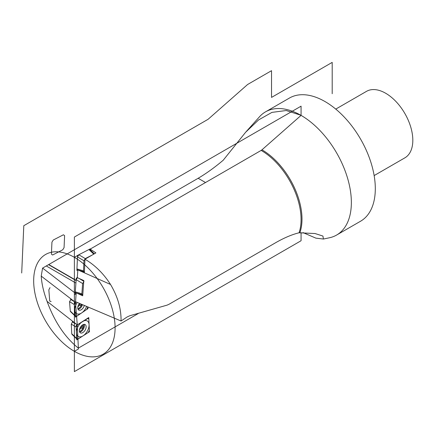<?xml version="1.0" encoding="UTF-8"?>
<svg xmlns="http://www.w3.org/2000/svg" width="434" height="434" viewBox="0 0 434 434"><rect width="100%" height="100%" fill="white"/><g stroke="black" fill="none" stroke-linecap="round" stroke-linejoin="round"><path stroke-width="0.65" d="M205.526 182.53L198.159 178.276L42.575 268.103L41.23 276.111C41.702 283.803 43.639 292.212 47.056 301.337C54.521 321.778 64.959 337.37 78.364 348.117L138.245 313.543M198.159 178.276C206.334 173.459 214.7 167.432 223.25 160.2L245.617 132.267L258.55 119.941L271.944 112.384L286.234 110.524L300.751 115.2L300.681 115.732L261.973 149.817A4.514 2.609 120 0 1 261.159 150.408L90.196 249.111L95.892 252.897L84.977 259.201L84.375 272.807L78.386 270.154M42.575 268.103L75.847 293.623L76.151 293.449L75.521 302.107L75.912 301.874L121.064 321.008L127.151 316.966L129.793 315.751L167.117 305.129L169.124 304.218L276.268 242.356C284.558 237.669 292.158 234.479 299.069 232.787L315.068 233.535L322.945 236.063L323.411 239.042L315.871 238.136L302.981 232.591M121.064 321.008C121.243 308.748 117.733 296.568 110.524 284.465C103.601 273.642 95.084 265.223 84.977 259.201M75.912 301.874L75.5 302.406L41.23 276.111M76.151 293.449L75.847 293.623L76.183 292.955L75.5 302.395L77.279 324.876L88.753 317.558L76.096 325.63L76.758 339.865L89.42 331.788L88.753 317.558L76.096 325.63L76.758 339.865L89.42 331.788L89.051 331.576M77.295 277.673L77.849 269.991L77.295 277.646L76.281 278.129L77.295 277.646L83.811 280.565L82.704 295.787L76.796 293.14M84.375 272.807L110.524 284.465M77.941 339.106L78.364 348.117M77.946 339.111L89.42 331.788L88.753 317.558L89.42 331.788M75.5 302.406L76.14 301.966L75.538 302.379L74.388 304.625L75.516 316.402L76.639 316.321L86.746 309.464L87.874 306.941L88.01 308.612L76.606 316.348L77.279 324.876L47.056 301.337M245.617 132.267L259.527 116.746A71.116 41.062 60 0 1 265.516 111.863A71.116 41.062 60 0 1 300.751 115.2L300.681 115.732M323.411 239.042L329.406 237.783A71.116 41.062 -120 0 0 336.632 235.038A71.116 41.062 -120 0 0 347.531 178.054A71.116 41.062 -120 0 0 301.071 115.384L301.071 106.167L74.382 237.045L74.382 294.838L76.118 293.834M300.556 115.84A98.29 56.745 120 0 0 300.751 115.2A71.116 41.062 60 0 1 301.071 115.384M90.169 249.827L90.196 249.111M48.706 264.762L76.107 280.581M48.771 264.528L76.124 280.321M46.286 265.961L75.923 283.071M265.516 111.863L289.462 98.035A71.116 41.062 60 0 1 325.017 101.556A71.116 41.062 -120 0 1 371.477 164.226A71.116 41.062 -120 0 1 360.578 221.215L336.632 235.038M335.764 109.102L366.491 91.362A38.382 22.161 60 0 1 385.685 93.261A38.382 22.161 -120 0 1 410.754 127.086A38.382 22.161 -120 0 1 404.873 157.84L374.146 175.58M72.407 321.968L72.37 321.062M70.59 298.63L70.655 299.444M88.01 308.612L87.874 306.941L88.01 308.612L75.38 317.178L74.274 303.236L76.14 301.966L74.274 303.236L75.38 317.178L88.01 308.612L87.635 308.395M84.326 305.438A4.796 2.772 -60 0 1 81.435 309.654A4.796 2.772 -60 0 1 78.744 310.077A4.796 2.772 -60 0 1 79.53 303.404M71.23 299.053L69.543 301.668L70.286 311.059L75.272 315.784L76.639 316.321L86.746 309.464L87.874 306.941M70.59 311.721L70.286 311.059M80.111 303.654A3.217 1.855 -60 0 1 78.147 306.583A3.217 1.855 120 0 1 77.876 306.746M76.954 268.923L77.485 256.917L78.814 254.763L88.943 249.528L89.947 249.61L88.943 249.528L78.814 254.763L77.485 256.917L76.954 268.923L77.447 269.883L76.954 268.923L83.512 270.854L83.957 260.753L77.485 256.917M92.241 255.008L85.286 258.599L83.957 260.753M83.512 270.854L84.006 271.814L84.418 271.814M75.288 291.832L76.172 279.648L77.545 277.532L76.172 279.648L75.288 291.832L75.776 292.841L75.288 291.832L81.874 293.785L82.617 283.532L76.172 279.648M75.89 292.869L82.297 294.773M83.99 281.411L82.617 283.532M81.874 293.785L82.362 294.8L82.78 294.794M76.162 327.052L76.943 339.111L78.022 339.057L88.156 332.596L89.355 330.372L88.824 318.979L88.324 318.171L77.36 324.827L76.162 327.052L76.693 338.444L78.022 339.057L88.156 332.596L89.355 330.372L88.824 318.979L87.494 318.361L77.36 324.827L76.162 327.052L71.29 324.144L71.74 333.73L76.693 338.444M82.579 324.903A4.796 2.772 -60 0 1 85.156 324.556A4.796 2.772 -60 0 1 85.927 328.283A4.796 2.772 -60 0 1 82.937 332.52A4.796 2.772 -60 0 1 80.361 332.867A4.796 2.772 -60 0 1 79.59 329.135A4.796 2.772 -60 0 1 82.579 324.903L82.758 328.712L80.361 327.323M72.039 334.435L71.74 333.73M73.026 321.572L72.489 321.914L76.731 324.448M71.29 324.144L72.489 321.914M81.842 325.467A3.217 1.855 -60 0 1 79.682 329.422A3.217 1.855 120 0 1 79.493 329.536M332.2 93.722L332.2 62.387L271.538 97.411L271.538 70.682L247.592 84.505L208.494 118.943A4.514 2.609 120 0 1 207.68 119.529L23.794 225.702L21.7 272.991M75.549 301.717L74.382 302.487L74.382 371.613L301.071 240.734L301.071 232.629M77.55 255.42L76.889 270.42L77.762 269.964L76.889 270.42L77.55 255.42L90.207 248.877L77.55 255.42M76.281 278.129L75.18 293.351L76.075 292.923L75.18 293.351L76.281 278.129M78.516 254.953L74.382 257.324L74.382 351.334L78.408 349.012L77.279 324.876M74.382 257.324A57.57 33.239 -120 0 0 33.673 280.825A57.57 33.239 -120 0 0 74.382 351.334A57.57 33.239 -120 0 0 115.091 327.833A57.57 33.239 -120 0 0 74.382 257.324M80.99 304.022L81.142 305.921L78.744 304.538M77.225 302.427A8.962 5.175 120 0 0 75.25 312.019A8.962 5.175 120 0 0 81.695 312.892A8.962 5.175 120 0 0 86.632 306.415M76.14 301.966L75.538 302.379L74.388 304.625L75.272 315.784M83.089 335.829A8.962 5.175 120 0 0 89.089 324.675A8.962 5.175 120 0 0 82.427 321.594A8.962 5.175 120 0 0 76.427 332.748A8.962 5.175 120 0 0 83.089 335.829M53.268 240.018L51.939 242.167L51.413 254.172L52.606 255.018L62.74 249.783L64.069 247.63L64.601 235.624L63.402 234.783L53.268 240.018M49.991 287.634L48.841 289.879L49.726 301.039L51.098 301.576M299.069 232.787A56.442 32.588 -120 0 0 261.159 150.408M75.521 302.107L75.89 301.863M299.894 232.673A56.588 32.675 -120 0 0 261.973 149.817M69.543 301.668L74.388 304.625M70.688 299.422L75.228 302.194M77.816 308.628A4.465 2.577 120 0 0 79.107 308.064A4.465 2.577 -60 0 0 81.738 304.342M82.509 304.668A4.796 2.772 -60 0 1 79.693 308.645A4.796 2.772 120 0 1 78.033 309.29M85.286 258.599L78.814 254.763M93.755 254.134L88.943 249.528M83.762 281.275L79.026 278.422M79.433 331.419A4.465 2.577 120 0 0 80.615 330.925A4.465 2.577 -60 0 0 83.442 324.48M84.12 324.334A4.796 2.772 -60 0 1 81.191 331.511A4.796 2.772 120 0 1 79.65 332.075M70.536 311.672L75.44 316.321M94.324 253.803L89.892 249.561M83.952 271.793L77.447 269.877M71.995 334.392L76.872 339.03M87.956 318.068L88.248 318.155"/></g></svg>
